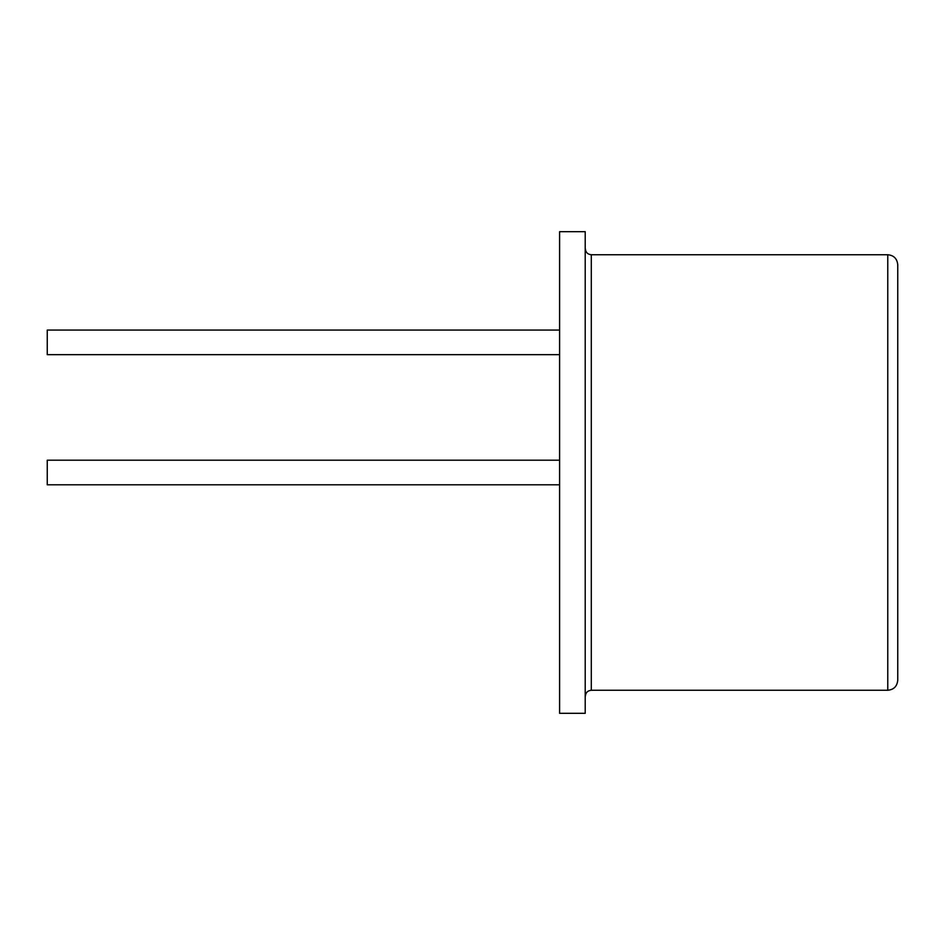 <?xml version="1.0" encoding="UTF-8"?>
<svg xmlns="http://www.w3.org/2000/svg" width="945" height="945" viewBox="0 0 945 945"><rect width="100%" height="100%" fill="white"/><g stroke="black" fill="none" stroke-linecap="round" stroke-linejoin="round"><path stroke-width="1.42" d="M559.594 231.69L559.594 713.31L585.215 713.31L585.215 231.69L559.594 231.69M559.594 330.065L47.25 330.065L47.25 354.659L559.594 354.659M559.594 460.203L47.25 460.203L47.25 484.797L559.594 484.797M897.75 264.742L897.75 680.258C897.1 686.389 893.769 689.708 887.768 690.252L887.768 254.748C893.769 255.292 897.1 258.611 897.75 264.742M585.215 231.69L585.215 713.31M585.357 248.854C585.699 252.409 587.684 254.37 591.298 254.748L591.298 690.252L887.768 690.252M585.357 696.146C585.699 692.591 587.684 690.63 591.298 690.252M591.298 254.748L887.768 254.748"/></g></svg>
